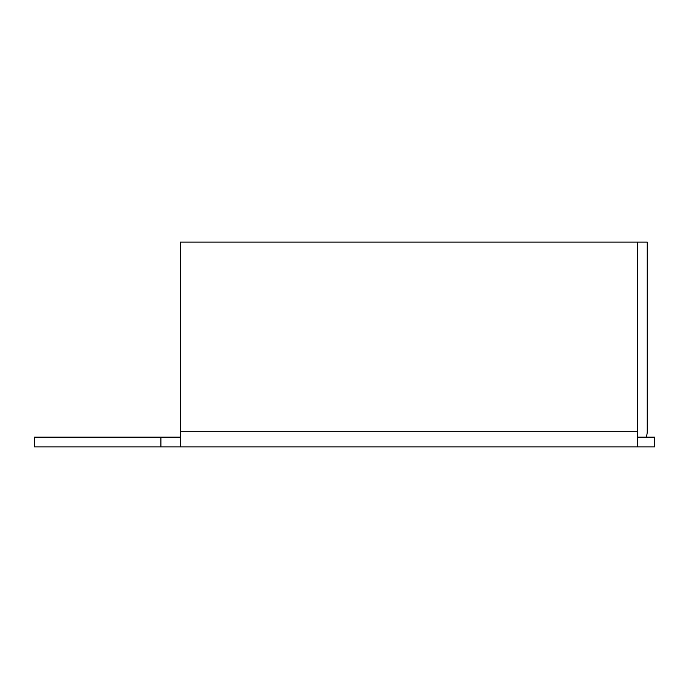 <?xml version="1.0" encoding="UTF-8"?>
<svg xmlns="http://www.w3.org/2000/svg" width="689" height="689" viewBox="0 0 689 689"><rect width="100%" height="100%" fill="white"/><g stroke="black" fill="none" stroke-linecap="round" stroke-linejoin="round"><path stroke-width="1.03" d="M34.45 437.153L34.45 446.877L160.899 446.877L160.899 437.153L34.45 437.153M637.532 437.153L654.55 437.153L654.55 446.877L160.899 446.877M180.354 437.153L160.899 437.153M180.354 446.877L180.354 242.123L637.532 242.123L637.532 446.877M646.118 437.153A15.563 15.563 0 0 0 647.255 431.314L647.255 242.123L637.532 242.123M180.354 431.314L637.532 431.314"/></g></svg>
